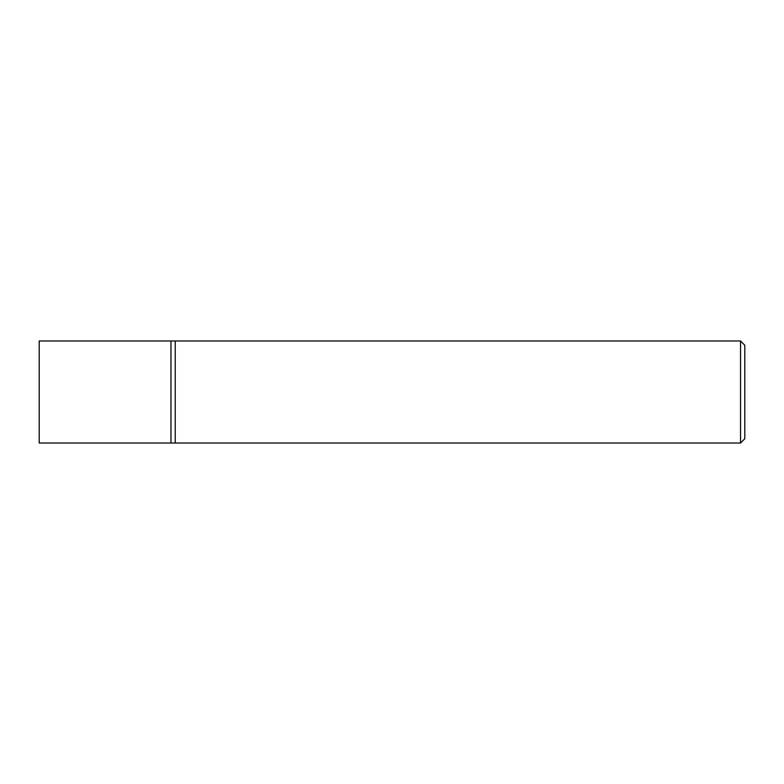 <?xml version="1.0" encoding="UTF-8"?>
<svg xmlns="http://www.w3.org/2000/svg" width="784" height="784" viewBox="0 0 784 784"><rect width="100%" height="100%" fill="white"/><g stroke="black" fill="none" stroke-linecap="round" stroke-linejoin="round"><path stroke-width="1.18" d="M740.547 340.991L740.547 443.009L175.224 443.009L175.224 340.991L170.971 340.991L170.971 443.009L39.2 443.009L39.2 340.991L170.971 340.991L170.971 443.009L175.224 443.009L175.224 340.991L740.547 340.991L744.8 345.244L744.8 438.756L740.547 443.009"/></g></svg>
